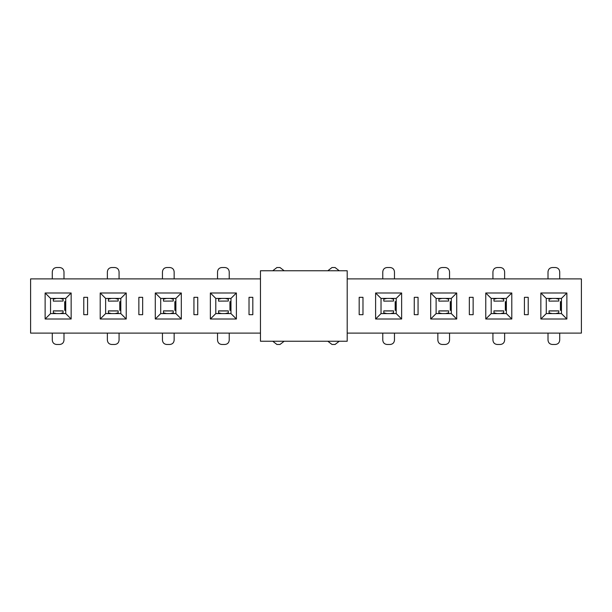<?xml version="1.0" encoding="UTF-8"?>
<svg xmlns="http://www.w3.org/2000/svg" width="612" height="612" viewBox="0 0 612 612"><rect width="100%" height="100%" fill="white"/><g stroke="black" fill="none" stroke-linecap="round" stroke-linejoin="round"><path stroke-width="0.92" d="M64.696 301.662L64.719 310.338L64.696 301.662M53.313 301.119L63.074 301.043L53.313 301.119M53.313 301.043L53.313 298.411M63.074 298.411L63.074 301.043M63.074 299.146L60.007 298.411M56.388 298.411L53.313 299.146M64.719 301.662L65.729 301.662M63.992 278.896L63.992 271.843C63.717 269.234 62.271 267.788 59.655 267.513L56.625 267.513C54.009 267.788 52.563 269.234 52.288 271.843L52.288 278.896M65.729 310.338L64.719 310.338M65.392 310.338L65.392 301.662M53.313 313.589L53.313 310.957L63.074 310.957L63.074 313.589M52.288 333.104L52.288 340.157C52.563 342.766 54.009 344.212 56.625 344.487L59.655 344.487C62.271 344.212 63.717 342.766 63.992 340.157L63.992 333.104M53.313 312.854L56.388 313.589M60.007 313.589L63.074 312.854M119.776 301.662L119.799 310.338L119.776 301.662M108.393 301.119L118.154 301.043L108.393 301.119M108.393 301.043L108.393 298.411M118.154 298.411L118.154 301.043M118.154 299.146L115.087 298.411M111.468 298.411L108.393 299.146M119.799 301.662L120.809 301.662M119.072 278.896L119.072 271.843C118.797 269.234 117.351 267.788 114.735 267.513L111.705 267.513C109.089 267.788 107.643 269.234 107.368 271.843L107.368 278.896M120.809 310.338L119.799 310.338M120.472 310.338L120.472 301.662M108.393 313.589L108.393 310.957L118.154 310.957L118.154 313.589M107.368 333.104L107.368 340.157C107.643 342.766 109.089 344.212 111.705 344.487L114.735 344.487C117.351 344.212 118.797 342.766 119.072 340.157L119.072 333.104M108.393 312.854L111.468 313.589M115.087 313.589L118.154 312.854M174.856 301.662L174.879 310.338L174.856 301.662M163.473 301.119L173.234 301.043L163.473 301.119M163.473 301.043L163.473 298.411M173.234 298.411L173.234 301.043M173.234 299.146L170.167 298.411M166.548 298.411L163.473 299.146M174.879 301.662L175.889 301.662M174.152 278.896L174.152 271.843C173.877 269.234 172.431 267.788 169.815 267.513L166.785 267.513C164.169 267.788 162.723 269.234 162.448 271.843L162.448 278.896M175.889 310.338L174.879 310.338M175.552 310.338L175.552 301.662M163.473 313.589L163.473 310.957L173.234 310.957L173.234 313.589M162.448 333.104L162.448 340.157C162.723 342.766 164.169 344.212 166.785 344.487L169.815 344.487C172.431 344.212 173.877 342.766 174.152 340.157L174.152 333.104M163.473 312.854L166.548 313.589M170.167 313.589L173.234 312.854M229.936 301.662L229.959 310.338L229.936 301.662M218.553 301.119L228.314 301.043L218.553 301.119M218.553 301.043L218.553 298.411M228.314 298.411L228.314 301.043M228.314 299.146L225.247 298.411M221.628 298.411L218.553 299.146M229.959 301.662L230.969 301.662M229.232 278.896L229.232 271.843C228.957 269.234 227.511 267.788 224.895 267.513L221.865 267.513C219.249 267.788 217.803 269.234 217.528 271.843L217.528 278.896M230.969 310.338L229.959 310.338M230.632 310.338L230.632 301.662M218.553 313.589L218.553 310.957L228.314 310.957L228.314 313.589M217.528 333.104L217.528 340.157C217.803 342.766 219.249 344.212 221.865 344.487L224.895 344.487C227.511 344.212 228.957 342.766 229.232 340.157L229.232 333.104M218.553 312.854L221.628 313.589M225.247 313.589L228.314 312.854M284.175 270.764L279.975 267.513L276.945 267.513L272.745 270.764M272.745 341.236L276.945 344.487L279.975 344.487L284.175 341.236M339.255 270.764L335.055 267.513L332.025 267.513L327.825 270.764M327.825 341.236L332.025 344.487L335.055 344.487L339.255 341.236M395.176 301.662L395.199 310.338L395.176 301.662M383.793 301.119L393.554 301.043L383.793 301.119M383.793 301.043L383.793 298.411M393.554 298.411L393.554 301.043M393.554 299.146L390.487 298.411M386.868 298.411L383.793 299.146M395.199 301.662L396.209 301.662M394.472 278.896L394.472 271.843C394.197 269.234 392.751 267.788 390.135 267.513L387.105 267.513C384.489 267.788 383.043 269.234 382.768 271.843L382.768 278.896M396.209 310.338L395.199 310.338M395.872 310.338L395.872 301.662M383.793 313.589L383.793 310.957L393.554 310.957L393.554 313.589M382.768 333.104L382.768 340.157C383.043 342.766 384.489 344.212 387.105 344.487L390.135 344.487C392.751 344.212 394.197 342.766 394.472 340.157L394.472 333.104M383.793 312.854L386.868 313.589M390.487 313.589L393.554 312.854M450.256 301.662L450.279 310.338L450.256 301.662M438.873 301.119L448.634 301.043L438.873 301.119M438.873 301.043L438.873 298.411M448.634 298.411L448.634 301.043M448.634 299.146L445.567 298.411M441.948 298.411L438.873 299.146M450.279 301.662L451.289 301.662M449.552 278.896L449.552 271.843C449.277 269.234 447.831 267.788 445.215 267.513L442.185 267.513C439.569 267.788 438.123 269.234 437.848 271.843L437.848 278.896M451.289 310.338L450.279 310.338M450.952 310.338L450.952 301.662M438.873 313.589L438.873 310.957L448.634 310.957L448.634 313.589M437.848 333.104L437.848 340.157C438.123 342.766 439.569 344.212 442.185 344.487L445.215 344.487C447.831 344.212 449.277 342.766 449.552 340.157L449.552 333.104M438.873 312.854L441.948 313.589M445.567 313.589L448.634 312.854M505.336 301.662L505.359 310.338L505.336 301.662M493.953 301.119L503.714 301.043L493.953 301.119M493.953 301.043L493.953 298.411M503.714 298.411L503.714 301.043M503.714 299.146L500.647 298.411M497.028 298.411L493.953 299.146M505.359 301.662L506.369 301.662M504.632 278.896L504.632 271.843C504.357 269.234 502.911 267.788 500.295 267.513L497.265 267.513C494.649 267.788 493.203 269.234 492.928 271.843L492.928 278.896M506.369 310.338L505.359 310.338M506.032 310.338L506.032 301.662M493.953 313.589L493.953 310.957L503.714 310.957L503.714 313.589M492.928 333.104L492.928 340.157C493.203 342.766 494.649 344.212 497.265 344.487L500.295 344.487C502.911 344.212 504.357 342.766 504.632 340.157L504.632 333.104M493.953 312.854L497.028 313.589M500.647 313.589L503.714 312.854M560.416 301.662L560.439 310.338L560.416 301.662M549.033 301.119L558.794 301.043L549.033 301.119M549.033 301.043L549.033 298.411M558.794 298.411L558.794 301.043M558.794 299.146L555.727 298.411M552.108 298.411L549.033 299.146M560.439 301.662L561.449 301.662M559.712 278.896L559.712 271.843C559.437 269.234 557.991 267.788 555.375 267.513L552.345 267.513C549.729 267.788 548.283 269.234 548.008 271.843L548.008 278.896M561.449 310.338L560.439 310.338M561.112 310.338L561.112 301.662M549.033 313.589L549.033 310.957L558.794 310.957L558.794 313.589M548.008 333.104L548.008 340.157C548.283 342.766 549.729 344.212 552.345 344.487L555.375 344.487C557.991 344.212 559.437 342.766 559.712 340.157L559.712 333.104M549.033 312.854L552.108 313.589M555.727 313.589L558.794 312.854M260.46 333.104L30.6 333.104L30.6 278.896L260.46 278.896M347.203 333.104L581.4 333.104L581.4 278.896L347.203 278.896M71.153 319.013L45.127 319.013L45.127 292.987L71.153 292.987L71.153 319.013L65.729 313.589L50.551 313.589L45.127 319.013M126.233 319.013L100.207 319.013L100.207 292.987L126.233 292.987L126.233 319.013L120.809 313.589L105.631 313.589L100.207 319.013M181.313 319.013L155.287 319.013L155.287 292.987L181.313 292.987L181.313 319.013L175.889 313.589L160.711 313.589L155.287 319.013M236.393 319.013L210.367 319.013L210.367 292.987L236.393 292.987L236.393 319.013L230.969 313.589L215.791 313.589L210.367 319.013M83.783 297.325L87.577 297.325L87.577 314.675L83.783 314.675L83.783 297.325M138.863 297.325L142.657 297.325L142.657 314.675L138.863 314.675L138.863 297.325M193.943 297.325L197.737 297.325L197.737 314.675L193.943 314.675L193.943 297.325M249.023 297.325L252.817 297.325L252.817 314.675L249.023 314.675L249.023 297.325M401.633 319.013L375.607 319.013L375.607 292.987L401.633 292.987L401.633 319.013L396.209 313.589L381.031 313.589L375.607 319.013M456.713 319.013L430.687 319.013L430.687 292.987L456.713 292.987L456.713 319.013L451.289 313.589L436.111 313.589L430.687 319.013M511.793 319.013L485.767 319.013L485.767 292.987L511.793 292.987L511.793 319.013L506.369 313.589L491.191 313.589L485.767 319.013M566.873 319.013L540.847 319.013L540.847 292.987L566.873 292.987L566.873 319.013L561.449 313.589L546.271 313.589L540.847 319.013M359.183 297.325L362.977 297.325L362.977 314.675L359.183 314.675L359.183 297.325M414.263 297.325L418.057 297.325L418.057 314.675L414.263 314.675L414.263 297.325M469.343 297.325L473.137 297.325L473.137 314.675L469.343 314.675L469.343 297.325M524.423 297.325L528.217 297.325L528.217 314.675L524.423 314.675L524.423 297.325M215.791 313.589L215.791 298.411L210.367 292.987M215.791 298.411L230.969 298.411L236.393 292.987M230.969 298.411L230.969 313.589M160.711 313.589L160.711 298.411L155.287 292.987M160.711 298.411L175.889 298.411L181.313 292.987M175.889 298.411L175.889 313.589M105.631 313.589L105.631 298.411L100.207 292.987M105.631 298.411L120.809 298.411L126.233 292.987M120.809 298.411L120.809 313.589M50.551 313.589L50.551 298.411L45.127 292.987M50.551 298.411L65.729 298.411L71.153 292.987M65.729 298.411L65.729 313.589M381.031 313.589L381.031 298.411L375.607 292.987M381.031 298.411L396.209 298.411L401.633 292.987M396.209 298.411L396.209 313.589M436.111 313.589L436.111 298.411L430.687 292.987M436.111 298.411L451.289 298.411L456.713 292.987M451.289 298.411L451.289 313.589M491.191 313.589L491.191 298.411L485.767 292.987M491.191 298.411L506.369 298.411L511.793 292.987M506.369 298.411L506.369 313.589M546.271 313.589L546.271 298.411L540.847 292.987M546.271 298.411L561.449 298.411L566.873 292.987M561.449 298.411L561.449 313.589M260.46 341.236L260.46 270.764L347.203 270.764L347.203 341.236L260.46 341.236M63.074 310.881L53.313 310.881M118.154 310.881L108.393 310.881M173.234 310.881L163.473 310.881M228.314 310.881L218.553 310.881M393.554 310.881L383.793 310.881M448.634 310.881L438.873 310.881M503.714 310.881L493.953 310.881M558.794 310.881L549.033 310.881"/></g></svg>
